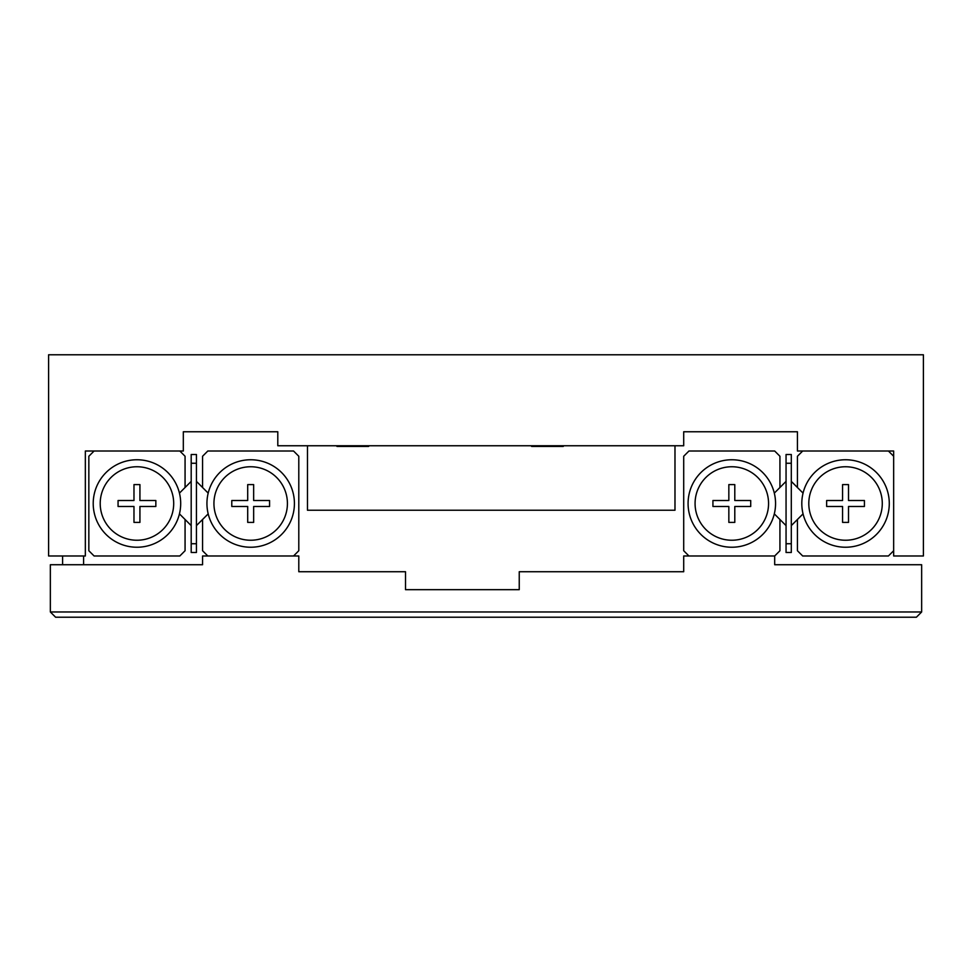 <?xml version="1.0" encoding="UTF-8"?>
<svg xmlns="http://www.w3.org/2000/svg" width="972" height="972" viewBox="0 0 972 972"><rect width="100%" height="100%" fill="white"/><g stroke="black" fill="none" stroke-linecap="round" stroke-linejoin="round"><path stroke-width="1.46" d="M704.7 431.762L757.188 431.762M779.933 431.762L797.429 431.762L797.429 451.008L893.657 451.008L893.657 555.984L923.4 555.984L923.4 354.78L48.6 354.78L48.6 555.984L85.342 555.984L85.342 451.008L183.319 451.008L183.319 431.762L277.798 431.762L214.812 431.762M797.429 431.762L683.705 431.762L683.705 445.759L277.798 445.759L277.798 431.762M683.705 431.762L708.199 431.762M921.65 611.971L921.65 564.732L774.684 564.732L774.684 555.984L683.705 555.984L683.705 571.73L519.242 571.73L519.242 589.664L405.518 589.664L405.518 571.73L298.793 571.73L298.793 555.984L202.565 555.984L202.565 564.732L50.35 564.732L50.35 611.971L921.65 611.971L916.402 617.22L55.598 617.22L50.35 611.971M768.56 503.496A36.742 36.742 0 0 0 731.819 466.754A36.742 36.742 0 0 0 695.077 503.496A36.742 36.742 0 0 0 731.819 540.238A36.742 36.742 0 0 0 768.56 503.496M688.079 503.496A43.74 43.74 0 0 1 731.819 459.756A43.74 43.74 0 0 1 775.559 503.496A43.74 43.74 0 0 1 731.819 547.236A43.74 43.74 0 0 1 688.079 503.496M734.796 506.473L734.796 522.389L728.842 522.389L728.842 506.473L712.926 506.473L712.926 500.519L728.842 500.519L728.842 484.603L734.796 484.603L734.796 500.519L750.712 500.519L750.712 506.473L734.796 506.473M774.307 513.872L779.933 519.485L779.933 550.735L774.684 555.984L688.954 555.984L683.705 550.735L683.705 456.257L688.954 451.008L774.684 451.008L779.933 456.257L779.933 487.507L774.307 493.12M287.42 503.496A36.742 36.742 0 0 0 250.679 466.754A36.742 36.742 0 0 0 213.937 503.496A36.742 36.742 0 0 0 250.679 540.238A36.742 36.742 0 0 0 287.42 503.496M206.939 503.496A43.74 43.74 0 0 1 250.679 459.756A43.74 43.74 0 0 1 294.419 503.496A43.74 43.74 0 0 1 250.679 547.236A43.74 43.74 0 0 1 206.939 503.496M196.441 525.609L202.565 519.485L202.565 550.735L207.814 555.984L293.544 555.984L298.793 550.735L298.793 456.257L293.544 451.008L207.814 451.008L202.565 456.257L202.565 487.507L196.441 481.383M208.19 493.12L202.565 487.507M202.565 519.485L208.19 513.872M247.702 522.389L253.656 522.389L253.656 506.473L269.572 506.473L269.572 500.519L253.656 500.519L253.656 484.603L247.702 484.603L247.702 500.519L231.786 500.519L231.786 506.473L247.702 506.473L247.702 522.389M196.441 543.737L196.441 552.485L191.192 552.485L191.192 543.737L196.441 543.737L196.441 463.255L191.192 463.255L191.192 454.507L196.441 454.507L196.441 463.255M191.192 543.737L191.192 463.255M191.192 481.383L185.069 487.507L185.069 456.257L179.82 451.008L94.09 451.008L88.841 456.257L88.841 550.735L94.09 555.984L179.82 555.984L185.069 550.735L185.069 519.485L191.192 525.609M791.305 543.737L791.305 552.485L786.056 552.485L786.056 543.737L791.305 543.737L791.305 463.255L786.056 463.255L786.056 454.507L791.305 454.507L791.305 463.255M786.056 543.737L786.056 463.255M791.305 525.609L797.429 519.485L797.429 550.735L802.678 555.984L888.408 555.984L893.657 550.735L893.657 456.257L888.408 451.008L802.678 451.008L797.429 456.257L797.429 487.507L791.305 481.383M779.933 519.485L786.056 525.609M786.056 481.383L779.933 487.507M100.213 503.496A36.742 36.742 0 0 0 136.955 540.238A36.742 36.742 0 0 0 173.696 503.496A36.742 36.742 0 0 0 136.955 466.754A36.742 36.742 0 0 0 100.213 503.496M180.695 503.496A43.74 43.74 0 0 1 136.955 547.236A43.74 43.74 0 0 1 93.215 503.496A43.74 43.74 0 0 1 136.955 459.756A43.74 43.74 0 0 1 180.695 503.496M179.443 513.872L185.069 519.485M185.069 487.507L179.443 493.12M139.932 484.603L133.978 484.603L133.978 500.519L118.062 500.519L118.062 506.473L133.978 506.473L133.978 522.389L139.932 522.389L139.932 506.473L155.848 506.473L155.848 500.519L139.932 500.519L139.932 484.603M808.801 503.496A36.742 36.742 0 0 0 845.543 540.238A36.742 36.742 0 0 0 882.284 503.496A36.742 36.742 0 0 0 845.543 466.754A36.742 36.742 0 0 0 808.801 503.496M889.283 503.496A43.74 43.74 0 0 1 845.543 547.236A43.74 43.74 0 0 1 801.803 503.496A43.74 43.74 0 0 1 845.543 459.756A43.74 43.74 0 0 1 889.283 503.496M842.566 500.519L842.566 484.603L848.52 484.603L848.52 500.519L864.436 500.519L864.436 506.473L848.52 506.473L848.52 522.389L842.566 522.389L842.566 506.473L826.65 506.473L826.65 500.519L842.566 500.519M797.429 487.507L803.054 493.12M803.054 513.872L797.429 519.485M83.592 564.732L83.592 555.984M62.597 564.732L62.597 555.984M307.468 445.759L307.468 510.227L674.981 510.227L674.981 445.759M563.869 445.759L563.189 446.452L531.696 446.452L531.004 445.759M369.226 445.759L368.534 446.452L337.041 446.452L336.361 445.759"/></g></svg>
